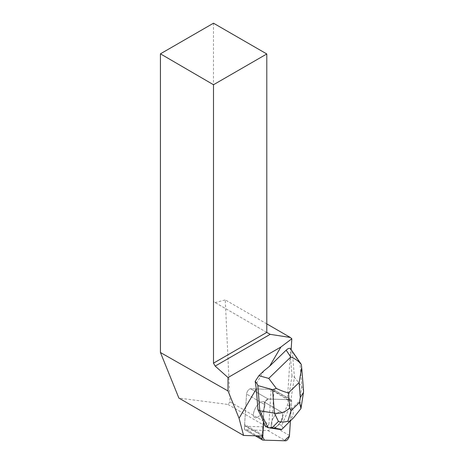 <?xml version="1.0" encoding="UTF-8"?>
<svg xmlns="http://www.w3.org/2000/svg" width="464" height="464" viewBox="0 0 464 464"><rect width="100%" height="100%" fill="white"/><g stroke="black" fill="none" stroke-linecap="round" stroke-linejoin="round"><path stroke-width="0.35" stroke-dasharray="2.32 1.74" d="M261.435 413.523A9.118 4.025 120.1 0 0 263.743 401.76A9.118 4.025 120.1 0 0 255.687 407.624A9.118 4.025 120.1 0 0 254.591 417.53A9.118 4.025 120.1 0 0 261.435 413.523M244.366 428.353L246.564 394.04A3.799 1.676 -59.9 0 1 248.008 390.526A3.799 1.676 -59.9 0 1 250.467 388.751L273.105 389.441A3.799 1.676 -59.9 0 1 273.493 389.545A3.799 1.676 -59.9 0 1 273.975 390.932L271.776 425.244A3.799 1.676 -59.9 0 1 270.332 428.759A3.799 1.676 -59.9 0 1 267.867 430.534L245.236 429.844A3.799 1.676 -59.9 0 1 244.847 429.739A3.799 1.676 -59.9 0 1 244.366 428.353L257.288 435.853M263.72 421.585L263.163 421.26L264.248 404.312L262.218 436.003L264.474 403.175L267.879 399.046L286.398 399.574L291.659 401.209L290.4 420.923L291.665 401.198A3.799 1.676 120.1 0 0 291.177 399.811A3.799 1.676 120.1 0 0 290.789 399.707L268.157 399.017A3.799 1.676 120.1 0 0 265.692 400.792A3.799 1.676 120.1 0 0 264.248 404.306A3.799 1.676 -59.9 0 1 265.692 400.792A3.799 1.676 -59.9 0 1 268.157 399.017L287.396 399.603L290.296 354.334L290.829 354.339L291.143 349.491M279.119 423.789A9.118 4.025 120.1 0 0 281.433 412.02A9.118 4.025 120.1 0 0 273.371 417.89A9.118 4.025 120.1 0 0 272.281 427.796A9.118 4.025 120.1 0 0 279.119 423.789M263.813 370.922L255.478 385.108M262.856 435.064L244.621 424.479L246.57 394.052L264.248 404.312L246.564 394.04A3.799 1.676 120.1 0 1 248.014 390.531A3.799 1.676 120.1 0 1 250.479 388.757L270.553 389.371L287.396 399.603M254.034 417.026A9.118 4.025 -59.9 0 1 256.134 406.905A9.118 4.025 -59.9 0 1 263.755 401.76A9.118 4.025 -59.9 0 1 264.161 408.471A9.118 4.025 -59.9 0 1 258.448 416.626A9.118 4.025 -59.9 0 1 254.603 417.536A9.118 4.025 -59.9 0 1 254.034 417.026M271.713 427.286A9.118 4.025 -59.9 0 1 273.812 417.165A9.118 4.025 -59.9 0 1 281.433 412.02A9.118 4.025 -59.9 0 1 282.35 416.974L282.907 417.298A9.118 4.025 -59.9 0 1 280.511 422.89L279.954 422.565A9.118 4.025 -59.9 0 1 274.589 427.767L275.146 428.092A9.118 4.025 -59.9 0 1 272.838 428.115A9.118 4.025 -59.9 0 1 272.269 427.605L265.582 426.254M272.269 427.605L275.146 428.092M280.511 422.89L282.907 417.298M266.794 323.878L225.26 299.901L230.011 401.865L268.9 424.316L271.121 389.621L277.814 393.582M230.011 401.865L227.981 404.446L178.884 398.083M227.981 404.446L266.957 426.944L245.23 426.283L262.984 436.027M213.498 23.2L213.498 301.623L215.192 302.598L225.26 299.901M290.829 354.339L290.371 348.522M266.794 332.392L213.498 301.623M270.176 334.347L215.192 302.598M244.621 424.479A3.799 1.676 120.1 0 0 244.806 425.563L245.23 426.283M268.9 424.316L266.957 426.944M271.121 389.621A3.799 1.676 120.1 0 0 270.947 389.476A3.799 1.676 120.1 0 0 270.553 389.371M301.246 364.344L299.941 363.103L301.803 386.628L303.543 390.856M291.479 349.96L292.419 352.048L299.941 363.103M263.163 421.26L263.674 422.315M282.35 416.974L287.454 405.055L292.001 375.84L294.414 377.244L292.419 352.048M292.001 375.84L290.296 354.334M274.589 427.767L275.436 427.907L279.253 424.212L279.954 422.565M283.075 428.15L281.665 425.61L289.867 406.452L294.414 377.244L301.803 386.628L299.576 400.942L291.92 408.511L289.867 406.452L287.454 405.055M291.92 408.511C295.04 412.328 292.848 418.128 285.343 425.923M277.849 429.31L275.436 427.907M281.665 425.61L279.253 424.212M299.576 400.942L300.945 404.515L301.055 408.036M267.867 430.534L285.557 440.8M262.92 440.11L245.236 429.844M273.975 390.932L291.665 401.198M289.466 435.51L271.776 425.244M250.467 388.751L268.157 399.017L250.479 388.757M290.789 399.707L273.105 389.441M244.806 425.563L260.414 434.623M273.493 389.545L291.177 399.811M244.847 429.739L255.275 435.795M272.838 428.115L272.281 427.796M263.743 401.76L281.433 412.02L263.755 401.76M273.273 390.827L270.947 389.476M301.78 368.532L301.699 367.488"/><path stroke-width="0.7" d="M262.218 436.003L262.05 438.619A3.799 1.676 120.1 0 0 262.531 440.005A3.799 1.676 120.1 0 0 262.92 440.11L285.557 440.8A3.799 1.676 120.1 0 0 288.016 439.025A3.799 1.676 120.1 0 0 289.466 435.51L290.4 420.923L289.397 436.015L284.299 440.759L264.405 440.156L262.218 436.003M213.498 84.738L160.434 53.836L213.498 23.2L266.794 53.969L213.498 84.738L213.498 363.161L215.18 366.096L228.01 377.551L280.917 347.002L269.642 366.195L263.813 370.922L258.883 375.701L268.743 378.404L276.37 388.461C281.573 390.862 285.609 392.324 288.48 392.834L289.669 407.873C285.551 412.119 280.471 413.882 274.427 413.163L272.571 389.638L257.822 385.59C257.723 384.644 256.847 383.247 255.183 381.402L256.308 388.896L257.955 409.706L263.72 421.585L262.856 435.064A3.799 1.676 -59.9 0 0 262.984 436.027L243.577 435.435L239.059 418.261L228.01 390.955L160.434 352.507L178.884 398.083L243.577 435.435M228.01 377.551L228.01 390.955M239.059 418.261L256.308 388.896M291.143 349.491L291.827 338.772L290.313 337.461L266.794 323.878M160.434 53.836L160.434 352.507M269.642 366.195L286.155 350.187C287.935 348.522 289.345 347.965 290.371 348.522L301.246 364.344C298.456 360.98 294.976 358.539 290.8 357.019L286.155 350.187M280.917 347.002L291.827 338.772M215.18 366.096L270.176 334.347L266.794 332.392L266.794 53.969M213.498 363.161L266.794 332.392M290.313 337.461L270.176 334.347M257.822 385.59L259.811 410.785L257.955 409.706M263.674 422.315L265.582 426.254L268.001 427.657L259.811 410.785L274.427 413.163L278.441 421.428C281.689 422.257 284.855 422.165 287.941 421.155L291.032 410.686L299.547 402.439L300.968 408.535L293.654 417.704L289.072 422.147L287.941 421.155M255.183 381.402L258.883 375.701M289.072 422.147L281.474 429.699L268.001 427.657L271.788 428.028L278.441 421.428M281.544 429.606C281.538 429.217 278.284 428.69 271.788 428.028M281.474 429.699L284.995 426.265M303.543 390.856L303.485 392.422L300.301 397.567L299.112 382.527L301.71 367.488L301.246 364.344M272.571 389.638L276.37 388.461M303.462 392.579L300.968 408.535M257.288 435.853L262.05 438.619M268.743 378.404L290.8 357.019M289.669 407.873L291.032 410.686M299.547 402.439L300.301 397.567M299.112 382.527L288.48 392.834M255.275 435.795L262.531 440.005M303.537 390.729L301.78 368.532"/></g></svg>
